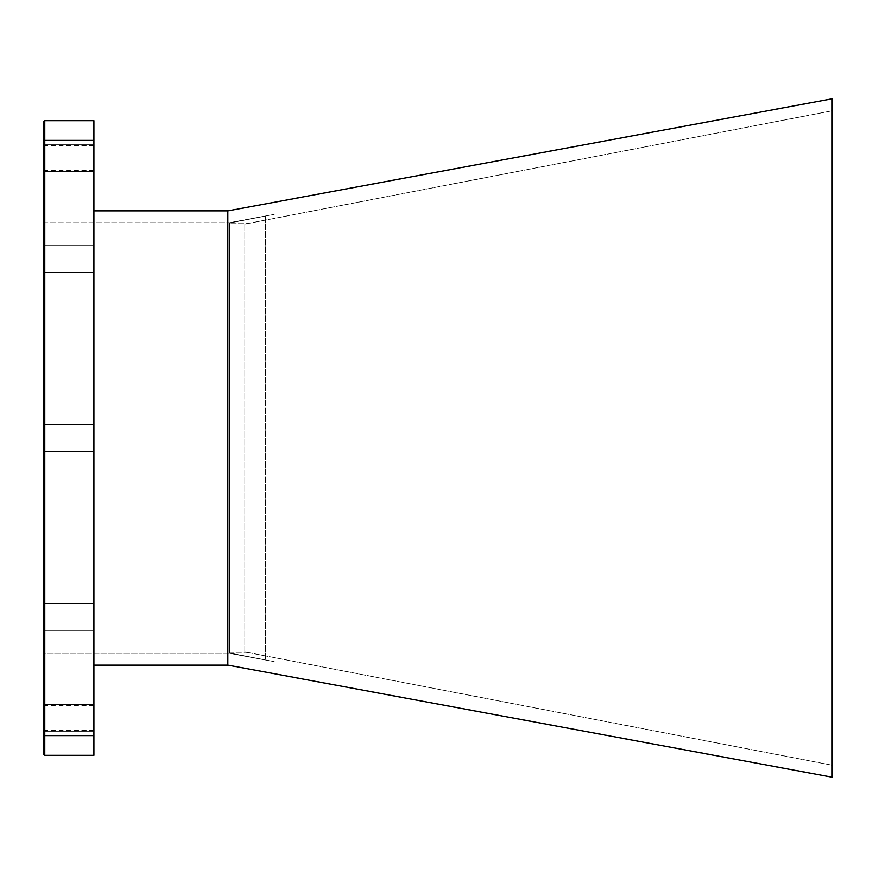 <?xml version="1.0" encoding="UTF-8"?>
<svg xmlns="http://www.w3.org/2000/svg" width="876" height="876" viewBox="0 0 876 876"><rect width="100%" height="100%" fill="white"/><g stroke="black" fill="none" stroke-linecap="round" stroke-linejoin="round"><path stroke-width="0.66" stroke-dasharray="4.38 3.29" d="M43.8 158.118L43.8 144.748L43.8 158.118M93.863 158.118L93.863 144.748L93.863 158.118M43.8 717.882L43.8 704.512L43.8 717.882M93.863 717.882L93.863 704.512L93.863 717.882M43.8 616.923L43.8 630.293L43.8 616.923M93.863 616.923L93.863 630.293L93.863 616.923M43.8 438L43.8 424.63L43.8 438M93.863 438L93.863 424.63L93.863 438M43.8 259.077L43.8 245.707L43.8 259.077M93.863 259.077L93.863 245.707L93.863 259.077M227.935 210.897L227.935 665.103L832.2 777.242L832.2 98.758L228.351 210.897L93.863 210.897L93.863 665.103L93.863 210.897M832.2 765.219L832.2 110.781L832.2 765.219L244.864 651.908L244.864 224.092L832.2 110.781L244.864 224.092L244.864 651.908L832.2 765.219M244.864 224.092L250.251 223.051L244.864 224.092M227.935 665.103L93.863 665.103M93.863 140.379L44.588 140.379L44.588 735.621L43.8 735.293L43.8 121.457L44.588 120.669L93.863 120.669L93.863 755.331L44.588 755.331L44.588 735.621L93.863 735.621M229.435 652.948L250.251 652.948L229.435 652.948L229.435 223.051L229.435 652.948L274.133 661.577L229.435 652.948M250.251 223.051L229.435 223.051L250.251 223.051M44.588 120.669L44.588 140.379L43.8 140.708M265.417 216.109L265.417 659.891L265.417 216.109L229.435 223.051L265.417 216.109M43.8 735.293L43.8 754.543L44.588 755.331M43.8 653.277L43.8 222.723L43.8 653.277L229.435 653.277L274.133 661.577L229.435 653.277L229.435 222.723L229.435 653.277L43.8 653.277M274.133 214.423L229.435 222.723L274.133 214.423M43.8 222.723L229.435 222.723L43.8 222.723M93.863 145.602L43.8 145.602M93.863 705.366L43.8 705.366M93.863 704.512L43.8 704.512L93.863 704.512M93.863 603.564L43.8 603.564L93.863 603.564M93.863 424.63L43.8 424.63L93.863 424.63M93.863 245.707L43.8 245.707L93.863 245.707M93.863 144.748L43.8 144.748L93.863 144.748M93.863 272.436L43.8 272.436L93.863 272.436M93.863 451.37L43.8 451.37L93.863 451.37M93.863 630.293L43.8 630.293L93.863 630.293M93.863 171.488L43.8 171.488L93.863 171.488M93.863 731.252L43.8 731.252L93.863 731.252M93.863 730.398L43.8 730.398M93.863 170.634L43.8 170.634"/><path stroke-width="1.31" d="M832.2 777.242L832.2 98.758L227.935 210.897L227.935 665.103L832.2 777.242M227.935 665.103L93.863 665.103M93.863 210.897L227.935 210.897M93.863 140.379L93.863 120.669L44.588 120.669L44.588 140.379L93.863 140.379L93.863 735.621L44.588 735.621L44.588 140.379L43.8 140.708L43.8 735.293L44.588 735.621L44.588 755.331L93.863 755.331L93.863 735.621M43.8 140.708L43.8 121.457L44.588 120.669M43.8 735.293L43.8 754.543L44.588 755.331"/></g></svg>
